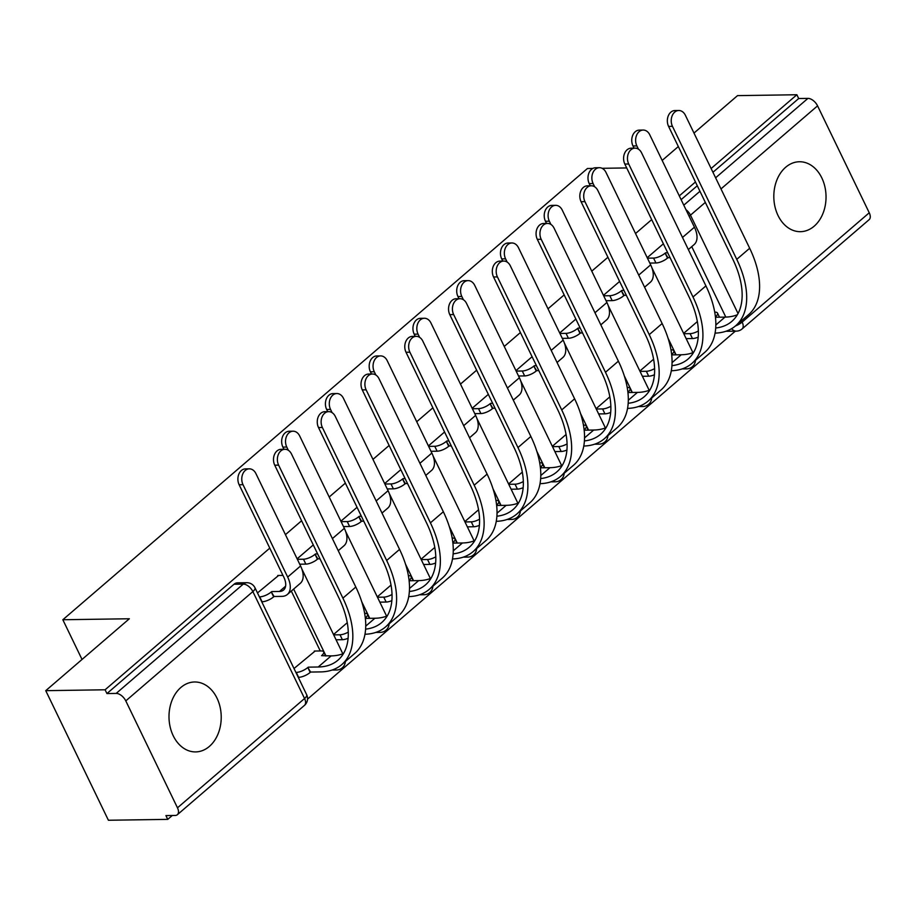 <?xml version="1.0" encoding="UTF-8"?>
<svg xmlns="http://www.w3.org/2000/svg" width="915" height="915" viewBox="0 0 915 915"><rect width="100%" height="100%" fill="white"/><g stroke="black" fill="none" stroke-linecap="round" stroke-linejoin="round"><path stroke-width="1.37" d="M814.167 226.188A34.964 26.112 89.1 0 0 824.884 186.729A34.964 26.112 89.1 0 0 799.401 161.749A34.964 26.112 89.1 0 0 785.676 167.251A34.964 26.112 89.1 0 0 774.971 206.71A34.964 26.112 89.1 0 0 800.442 231.678A34.964 26.112 89.1 0 0 814.167 226.188M209.363 746.423A34.964 26.112 89.1 0 0 220.069 706.963A34.964 26.112 89.1 0 0 194.598 681.984A34.964 26.112 89.1 0 0 180.873 687.474A34.964 26.112 89.1 0 0 170.156 726.945A34.964 26.112 89.1 0 0 195.638 751.913A34.964 26.112 89.1 0 0 209.363 746.423M269.776 548.131L105.099 689.784L45.75 690.665L108.405 820.252L167.742 819.371L172.249 815.505M307.543 699.129L735.34 331.15M693.982 133.075L737.524 95.629L796.874 94.748L711.115 168.509M695.457 181.982L679.296 195.879M651.697 219.623L635.536 233.519M607.926 257.264L591.765 271.16M564.166 294.904L548.005 308.801M520.406 332.545L504.245 346.453M476.646 370.186L460.485 384.094M432.887 407.827L416.725 421.735M389.127 445.468L372.965 459.376M345.355 483.12L329.194 497.017M301.595 520.761L285.434 534.657M662.163 160.445L678.324 146.549M626.706 167.937L602.104 168.303M592.851 168.44L587.419 168.52L62.838 619.741L129.347 618.757L45.75 690.665M167.742 819.371L165.924 815.597L175.165 815.459A8.967 5.067 -130.7 0 0 177.361 814.705A8.967 5.067 -130.7 0 0 177.476 807.819L125.79 700.89A8.967 5.067 -130.7 0 0 116.171 693.421L243.253 584.113A8.967 6.691 -90.9 0 1 246.764 582.706L237.523 582.844A8.967 6.691 -90.9 0 0 234 584.25L243.253 584.113A8.967 5.067 -130.7 0 1 252.86 591.582L125.79 700.89M105.099 689.784L106.929 693.559L116.171 693.421M796.874 94.748L798.692 98.523L807.945 98.385A8.967 5.067 49.3 0 1 817.564 105.854L869.25 212.783A8.967 5.067 49.3 0 1 869.136 219.669L742.054 328.977A8.967 5.067 49.3 0 0 742.168 322.08L869.25 212.783M315.137 651.034L294.012 668.51M278.606 575.466L257.481 592.943M320.261 650.954L291.313 591.067M82.03 659.452L62.838 619.741M663.386 243.802L647.225 257.698M619.615 281.443L603.454 295.339M575.855 319.083L559.694 332.991M532.095 356.724L515.934 370.632M488.335 394.365L472.174 408.273M444.576 432.006L428.414 445.914M400.816 469.658L384.655 483.555M357.056 507.299L340.895 521.195M313.285 544.94L297.123 558.836M697.356 321.565L683.619 333.38M332.271 669.974A8.967 6.691 89.1 0 0 333.243 670.055L336.526 670.009A8.967 6.691 -90.9 0 1 333.929 669.357M376.031 632.334A8.967 6.691 89.1 0 0 377.003 632.414L380.285 632.368A8.967 6.691 -90.9 0 1 377.689 631.716M419.791 594.693A8.967 6.691 89.1 0 0 420.763 594.773L424.045 594.727A8.967 6.691 -90.9 0 1 421.449 594.064M463.562 557.052A8.967 6.691 89.1 0 0 464.523 557.132L467.805 557.086A8.967 6.691 -90.9 0 1 465.22 556.423M507.322 519.411A8.967 6.691 89.1 0 0 508.282 519.491L511.565 519.434A8.967 6.691 -90.9 0 1 508.98 518.782M551.082 481.77A8.967 6.691 89.1 0 0 552.054 481.85L555.325 481.793A8.967 6.691 -90.9 0 1 552.74 481.141M594.842 444.118A8.967 6.691 89.1 0 0 595.814 444.198L599.096 444.152A8.967 6.691 -90.9 0 1 596.5 443.5M638.601 406.477A8.967 6.691 89.1 0 0 639.574 406.557L642.856 406.512A8.967 6.691 -90.9 0 1 640.26 405.86M682.361 368.837A8.967 6.691 89.1 0 0 683.333 368.917L686.616 368.871A8.967 6.691 -90.9 0 1 684.02 368.219M106.929 693.559L234 584.25M731.634 328.668A8.967 6.691 -90.9 0 0 736.346 331.138L727.093 331.276A8.967 6.691 -90.9 0 1 726.133 331.196M798.692 98.523L712.945 172.283M697.276 185.756L681.115 199.653M653.596 359.206L639.86 371.021M609.836 396.847L596.1 408.662M566.076 434.488L552.34 446.303M522.305 472.129L508.568 483.955M478.545 509.781L464.809 521.596M434.785 547.422L421.049 559.237M391.025 585.062L377.289 596.877M347.265 622.703L333.529 634.518M688.343 249.566L694.13 244.58A22.646 12.787 -130.7 0 0 694.428 227.195L649.776 134.814A10.317 7.697 89.1 0 0 643.165 130.056A10.317 7.697 89.1 0 0 636.52 135.454A10.317 7.697 89.1 0 0 636.863 145.908L632.986 145.965A10.317 7.697 -90.9 0 1 632.642 135.512A10.317 7.697 -90.9 0 1 639.288 130.113L643.165 130.056M647.443 258.167L653.562 258.076A8.967 3.157 -25.8 0 0 665.136 253.158L667.939 257.71L670.089 257.675M667.939 257.71L667.515 258.076A8.967 3.157 154.2 0 1 655.941 262.982L649.822 263.074M667.721 252.769L665.56 252.803M632.986 145.965L634.049 148.15M638.441 149.156L636.863 145.908M715.073 333.117A86.525 48.861 -130.7 0 0 735.626 325.809L748.539 314.703A86.525 48.861 -130.7 0 0 749.671 248.251L685.369 115.256A10.317 7.697 89.1 0 0 678.77 110.498A10.317 7.697 89.1 0 0 672.113 115.896A10.317 7.697 89.1 0 0 672.468 126.35L668.591 126.407A10.317 7.697 -90.9 0 1 668.236 115.953A10.317 7.697 -90.9 0 1 674.893 110.555L678.77 110.498M683.791 333.735L690.093 333.643A8.967 3.157 -25.8 0 0 698.362 330.99M737.353 314.76A80.703 45.567 49.3 0 1 724.989 317.116L715.461 317.253M715.427 316.899A8.967 3.157 -25.8 0 0 717.52 313.09A8.967 3.157 -25.8 0 0 715.061 312.164L714.729 312.175M698.202 337.132A8.967 3.157 154.2 0 1 692.472 338.55L690.093 333.643M686.17 338.642L692.472 338.55M735.626 325.809A86.525 48.861 -130.7 0 0 736.758 259.357L672.468 126.35M668.591 126.407L732.892 259.414A80.703 45.567 49.3 0 1 731.828 321.382A80.703 45.567 49.3 0 1 715.702 328.005M644.583 287.207L650.371 282.22A22.646 12.787 -130.7 0 0 650.668 264.835L606.005 172.455A10.317 7.697 89.1 0 0 599.405 167.697A10.317 7.697 89.1 0 0 592.748 173.095A10.317 7.697 89.1 0 0 593.103 183.549L589.226 183.606A10.317 7.697 -90.9 0 1 588.871 173.152A10.317 7.697 -90.9 0 1 595.528 167.754L599.405 167.697M603.683 295.808L609.802 295.717A8.967 3.157 -25.8 0 0 621.376 290.798L624.167 295.351L626.329 295.316M624.167 295.351L623.755 295.717A8.967 3.157 154.2 0 1 612.181 300.623L606.062 300.715M623.95 290.41L621.8 290.444M589.226 183.606L590.289 185.791M594.67 186.797L593.103 183.549M600.823 324.848L606.611 319.861A22.646 12.787 -130.7 0 0 606.908 302.476L562.245 210.095A10.317 7.697 89.1 0 0 555.645 205.337A10.317 7.697 89.1 0 0 548.989 210.736A10.317 7.697 89.1 0 0 549.343 221.201L545.466 221.258A10.317 7.697 -90.9 0 1 545.111 210.805A10.317 7.697 -90.9 0 1 551.768 205.395L555.645 205.337M559.923 333.449L566.042 333.357A8.967 3.157 -25.8 0 0 577.617 328.439L580.407 332.991L582.569 332.957M580.407 332.991L579.996 333.357A8.967 3.157 154.2 0 1 568.421 338.276L562.29 338.367M580.19 328.05L578.04 328.085M545.466 221.258L546.518 223.432M550.91 224.438L549.343 221.201M671.313 370.758A86.525 48.861 -130.7 0 0 691.866 363.449L704.767 352.344A86.525 48.861 -130.7 0 0 705.911 285.892L641.609 152.897A10.317 7.697 89.1 0 0 635.01 148.139A10.317 7.697 89.1 0 0 628.353 153.548A10.317 7.697 89.1 0 0 628.708 164.002L624.831 164.06A10.317 7.697 -90.9 0 1 624.476 153.606A10.317 7.697 -90.9 0 1 631.133 148.196L635.01 148.139M640.031 371.376L646.333 371.284A8.967 3.157 -25.8 0 0 654.602 368.631M693.593 352.401A80.703 45.567 49.3 0 1 681.229 354.757L671.702 354.906M671.827 354.894L671.667 354.562A8.967 3.157 -25.8 0 0 673.76 350.731A8.967 3.157 -25.8 0 0 671.301 349.804L670.97 349.816M654.442 374.773A8.967 3.157 154.2 0 1 648.712 376.191L646.333 371.284M642.399 376.294L648.712 376.191M691.866 363.449A86.525 48.861 -130.7 0 0 692.998 296.998L628.708 164.002M624.831 164.06L689.121 297.055A80.703 45.567 49.3 0 1 688.069 359.035A80.703 45.567 49.3 0 1 671.942 365.645M627.553 408.399A86.525 48.861 -130.7 0 0 648.106 401.09L661.007 389.984A86.525 48.861 -130.7 0 0 662.14 323.533L597.85 190.537A10.317 7.697 89.1 0 0 591.25 185.779A10.317 7.697 89.1 0 0 584.594 191.189A10.317 7.697 89.1 0 0 584.948 201.643L581.071 201.7A10.317 7.697 -90.9 0 1 580.716 191.246A10.317 7.697 -90.9 0 1 587.373 185.837L591.25 185.779M596.271 409.016L602.573 408.925A8.967 3.157 -25.8 0 0 610.843 406.271M649.833 390.042A80.703 45.567 49.3 0 1 637.458 392.398L627.942 392.546M628.067 392.535L627.907 392.215A8.967 3.157 -25.8 0 0 630 388.372A8.967 3.157 -25.8 0 0 627.541 387.445L627.21 387.457M610.682 412.413A8.967 3.157 154.2 0 1 604.941 413.832L602.573 408.925M598.639 413.935L604.941 413.832M648.106 401.09A86.525 48.861 -130.7 0 0 649.238 334.638L584.948 201.643M581.071 201.7L645.361 334.696A80.703 45.567 49.3 0 1 644.309 396.675A80.703 45.567 49.3 0 1 628.182 403.286M557.052 362.489L562.851 357.502A22.646 12.787 -130.7 0 0 563.148 340.117L518.485 247.736A10.317 7.697 89.1 0 0 511.885 242.978A10.317 7.697 89.1 0 0 505.229 248.388A10.317 7.697 89.1 0 0 505.583 258.842L501.706 258.899A10.317 7.697 -90.9 0 1 501.351 248.445A10.317 7.697 -90.9 0 1 508.008 243.035L511.885 242.978M516.163 371.09L522.282 370.998A8.967 3.157 -25.8 0 0 533.857 366.091L536.648 370.632L538.809 370.609M536.648 370.632L536.224 370.998A8.967 3.157 154.2 0 1 524.65 375.916L518.531 376.008M536.43 365.691L534.28 365.726M501.706 258.899L502.758 261.072M507.15 262.079L505.583 258.842M513.292 400.13L519.091 395.143A22.646 12.787 -130.7 0 0 519.388 377.758L474.725 285.377A10.317 7.697 89.1 0 0 468.125 280.619A10.317 7.697 89.1 0 0 461.469 286.029A10.317 7.697 89.1 0 0 461.823 296.483L457.946 296.54A10.317 7.697 -90.9 0 1 457.591 286.086A10.317 7.697 -90.9 0 1 464.248 280.676L468.125 280.619M472.403 408.731L478.522 408.639A8.967 3.157 -25.8 0 0 490.097 403.732L492.888 408.284L495.049 408.25M492.888 408.284L492.464 408.639A8.967 3.157 154.2 0 1 480.89 413.557L474.771 413.649M492.67 403.332L490.509 403.366M457.946 296.54L458.998 298.725M463.39 299.72L461.823 296.483M469.532 437.77L475.32 432.795A22.646 12.787 -130.7 0 0 475.617 415.399L430.965 323.018A10.317 7.697 89.1 0 0 424.354 318.26A10.317 7.697 89.1 0 0 417.709 323.67A10.317 7.697 89.1 0 0 418.063 334.124L414.186 334.181A10.317 7.697 -90.9 0 1 413.832 323.727A10.317 7.697 -90.9 0 1 420.477 318.317L424.354 318.26M428.632 446.371L434.751 446.291A8.967 3.157 -25.8 0 0 446.326 441.373L449.128 445.925L451.278 445.891M449.128 445.925L448.705 446.28A8.967 3.157 154.2 0 1 437.13 451.198L431.011 451.289M448.91 440.973L446.749 441.007M414.186 334.181L415.238 336.365M419.63 337.361L418.063 334.124M583.793 446.04A86.525 48.861 -130.7 0 0 604.346 438.731L617.248 427.637A86.525 48.861 -130.7 0 0 618.38 361.173L554.09 228.178A10.317 7.697 89.1 0 0 547.479 223.42A10.317 7.697 89.1 0 0 540.834 228.83A10.317 7.697 89.1 0 0 541.188 239.284L537.311 239.341A10.317 7.697 -90.9 0 1 536.956 228.887A10.317 7.697 -90.9 0 1 543.613 223.477L547.479 223.42M552.5 446.657L558.813 446.566A8.967 3.157 -25.8 0 0 567.083 443.912M606.073 427.682A80.703 45.567 49.3 0 1 593.698 430.039L584.182 430.187M584.136 429.821A8.967 3.157 -25.8 0 0 586.24 426.013A8.967 3.157 -25.8 0 0 583.781 425.098L583.45 425.098M566.911 450.054A8.967 3.157 154.2 0 1 561.181 451.484L558.813 446.566M554.879 451.575L561.181 451.484M604.346 438.731A86.525 48.861 -130.7 0 0 605.478 372.279L541.188 239.284M537.311 239.341L601.601 372.336A80.703 45.567 49.3 0 1 600.549 434.316A80.703 45.567 49.3 0 1 584.422 440.927M540.022 483.68A86.525 48.861 -130.7 0 0 560.586 476.372L573.488 465.278A86.525 48.861 -130.7 0 0 574.62 398.826L510.33 265.819A10.317 7.697 89.1 0 0 503.719 261.061A10.317 7.697 89.1 0 0 497.074 266.471A10.317 7.697 89.1 0 0 497.428 276.925L493.551 276.982A10.317 7.697 -90.9 0 1 493.196 266.528A10.317 7.697 -90.9 0 1 499.842 261.118L503.719 261.061M508.74 484.298L515.042 484.207A8.967 3.157 -25.8 0 0 523.323 481.553M562.313 465.335A80.703 45.567 49.3 0 1 549.938 467.691L540.41 467.828M540.376 467.462A8.967 3.157 -25.8 0 0 542.481 463.653A8.967 3.157 -25.8 0 0 540.01 462.738L539.69 462.738M523.151 487.695A8.967 3.157 154.2 0 1 517.421 489.125L515.042 484.207M511.119 489.216L517.421 489.125M560.586 476.372A86.525 48.861 -130.7 0 0 561.719 409.92L497.428 276.925M493.551 276.982L557.841 409.977A80.703 45.567 49.3 0 1 556.778 471.957A80.703 45.567 49.3 0 1 540.662 478.568M496.262 521.321A86.525 48.861 -130.7 0 0 516.826 514.013L529.728 502.918A86.525 48.861 -130.7 0 0 530.86 436.466L466.57 303.471A10.317 7.697 89.1 0 0 459.959 298.702A10.317 7.697 89.1 0 0 453.314 304.112A10.317 7.697 89.1 0 0 453.657 314.566L449.78 314.623A10.317 7.697 -90.9 0 1 449.437 304.169A10.317 7.697 -90.9 0 1 456.082 298.759L459.959 298.702M464.98 521.95L471.282 521.847A8.967 3.157 -25.8 0 0 479.563 519.194M518.542 502.976A80.703 45.567 49.3 0 1 506.178 505.332L496.651 505.469M496.616 505.103A8.967 3.157 -25.8 0 0 498.709 501.306A8.967 3.157 -25.8 0 0 496.25 500.379L495.919 500.379M479.391 525.347A8.967 3.157 154.2 0 1 473.661 526.765L471.282 521.847M467.359 526.857L473.661 526.765M516.826 514.013A86.525 48.861 -130.7 0 0 517.959 447.561L453.657 314.566M449.78 314.623L514.081 447.618A80.703 45.567 49.3 0 1 513.018 509.598A80.703 45.567 49.3 0 1 496.902 516.209M425.772 475.411L431.56 470.436A22.646 12.787 -130.7 0 0 431.857 453.039L387.205 360.67A10.317 7.697 89.1 0 0 380.594 355.901A10.317 7.697 89.1 0 0 373.949 361.311A10.317 7.697 89.1 0 0 374.292 371.765L370.415 371.822A10.317 7.697 -90.9 0 1 370.072 361.368A10.317 7.697 -90.9 0 1 376.717 355.958L380.594 355.901M384.872 484.024L390.991 483.932A8.967 3.157 -25.8 0 0 402.566 479.014L405.368 483.566L407.518 483.532M405.368 483.566L404.945 483.921A8.967 3.157 154.2 0 1 393.37 488.839L387.251 488.93M405.151 478.625L402.989 478.648M370.415 371.822L371.479 374.006M375.871 375.013L374.292 371.765M452.502 558.962A86.525 48.861 -130.7 0 0 473.055 551.654L485.968 540.559A86.525 48.861 -130.7 0 0 487.1 474.107L422.81 341.112A10.317 7.697 89.1 0 0 416.199 336.343A10.317 7.697 89.1 0 0 409.543 341.753A10.317 7.697 89.1 0 0 409.897 352.206L406.02 352.264A10.317 7.697 -90.9 0 1 405.665 341.81A10.317 7.697 -90.9 0 1 412.322 336.4L416.199 336.343M421.22 559.591L427.522 559.5A8.967 3.157 -25.8 0 0 435.792 556.835M474.782 540.616A80.703 45.567 49.3 0 1 462.418 542.972L452.891 543.11M453.017 543.11L452.856 542.778A8.967 3.157 -25.8 0 0 454.949 538.946A8.967 3.157 -25.8 0 0 452.49 538.02L452.159 538.02M435.632 562.988A8.967 3.157 154.2 0 1 429.901 564.406L427.522 559.5M423.599 564.498L429.901 564.406M473.055 551.654A86.525 48.861 -130.7 0 0 474.199 485.202L409.897 352.206M406.02 352.264L470.321 485.259A80.703 45.567 49.3 0 1 469.258 547.239A80.703 45.567 49.3 0 1 453.142 553.85M382.012 513.052L387.8 508.077A22.646 12.787 -130.7 0 0 388.097 490.692L343.445 398.311A10.317 7.697 89.1 0 0 336.834 393.541A10.317 7.697 89.1 0 0 330.178 398.951A10.317 7.697 89.1 0 0 330.532 409.405L326.655 409.463A10.317 7.697 -90.9 0 1 326.312 399.009A10.317 7.697 -90.9 0 1 332.957 393.599L336.834 393.541M341.112 521.664L347.231 521.573A8.967 3.157 -25.8 0 0 358.806 516.655L361.608 521.207L363.758 521.173M361.608 521.207L361.185 521.573A8.967 3.157 154.2 0 1 349.61 526.48L343.491 526.571M361.379 516.266L359.229 516.289M326.655 409.463L327.719 411.647M332.099 412.654L330.532 409.405M408.742 596.614A86.525 48.861 -130.7 0 0 429.295 589.306L442.197 578.2A86.525 48.861 -130.7 0 0 443.34 511.748L379.039 378.753A10.317 7.697 89.1 0 0 372.439 373.995A10.317 7.697 89.1 0 0 365.783 379.393A10.317 7.697 89.1 0 0 366.137 389.847L362.26 389.904A10.317 7.697 -90.9 0 1 361.905 379.45A10.317 7.697 -90.9 0 1 368.562 374.052L372.439 373.995M377.46 597.232L383.762 597.14A8.967 3.157 -25.8 0 0 392.032 594.487M431.022 578.257A80.703 45.567 49.3 0 1 418.658 580.613L409.131 580.75M409.257 580.75L409.097 580.419A8.967 3.157 -25.8 0 0 411.19 576.587A8.967 3.157 -25.8 0 0 408.731 575.661L408.399 575.661M391.872 600.629A8.967 3.157 154.2 0 1 386.141 602.047L383.762 597.14M379.828 602.139L386.141 602.047M429.295 589.306A86.525 48.861 -130.7 0 0 430.427 522.842L366.137 389.847M362.26 389.904L426.55 522.9A80.703 45.567 49.3 0 1 425.498 584.879A80.703 45.567 49.3 0 1 409.371 591.49M338.253 550.693L344.04 545.717A22.646 12.787 -130.7 0 0 344.337 528.332L299.674 435.952A10.317 7.697 89.1 0 0 293.075 431.194A10.317 7.697 89.1 0 0 286.418 436.592A10.317 7.697 89.1 0 0 286.772 447.046L282.895 447.103A10.317 7.697 -90.9 0 1 282.541 436.649A10.317 7.697 -90.9 0 1 289.197 431.251L293.075 431.194M297.352 559.305L303.471 559.214A8.967 3.157 -25.8 0 0 315.046 554.296L317.837 558.848L319.998 558.813M317.837 558.848L317.425 559.214A8.967 3.157 154.2 0 1 305.85 564.12L299.731 564.212M317.619 553.907L315.469 553.941M282.895 447.103L283.947 449.288M288.339 450.294L286.772 447.046M364.982 634.255A86.525 48.861 -130.7 0 0 385.535 626.947L398.437 615.841A86.525 48.861 -130.7 0 0 399.569 549.389L335.279 416.394A10.317 7.697 89.1 0 0 328.679 411.636A10.317 7.697 89.1 0 0 322.023 417.034A10.317 7.697 89.1 0 0 322.377 427.488L318.5 427.545A10.317 7.697 -90.9 0 1 318.146 417.091A10.317 7.697 -90.9 0 1 324.802 411.693L328.679 411.636M333.7 634.873L340.003 634.781A8.967 3.157 -25.8 0 0 348.272 632.128M387.262 615.898A80.703 45.567 49.3 0 1 374.887 618.254L365.371 618.391M365.325 618.037A8.967 3.157 -25.8 0 0 367.43 614.228A8.967 3.157 -25.8 0 0 364.971 613.302L364.639 613.313M348.112 638.27A8.967 3.157 154.2 0 1 342.37 639.688L340.003 634.781M336.068 639.779L342.37 639.688M385.535 626.947A86.525 48.861 -130.7 0 0 386.668 560.483L322.377 427.488M318.5 427.545L382.79 560.552A80.703 45.567 49.3 0 1 381.738 622.52A80.703 45.567 49.3 0 1 365.611 629.131M259.368 596.855L259.711 596.855A8.967 3.157 -25.8 0 0 271.286 591.936L274.077 596.489L281.831 596.374A22.646 12.787 -130.7 0 0 287.379 594.464L300.28 583.358A22.646 12.787 -130.7 0 0 300.578 565.973L255.914 473.593A10.317 7.697 89.1 0 0 249.315 468.835A10.317 7.697 89.1 0 0 242.658 474.233A10.317 7.697 89.1 0 0 243.013 484.687L239.135 484.744A10.317 7.697 -90.9 0 1 238.781 474.29A10.317 7.697 -90.9 0 1 245.437 468.892L249.315 468.835M274.077 596.489L273.654 596.855A8.967 3.157 154.2 0 1 262.079 601.761L261.747 601.773M239.135 484.744L283.799 577.125A16.813 9.493 49.3 0 1 283.57 590.038A16.813 9.493 49.3 0 1 279.464 591.467L271.709 591.582M277.783 575.478L282.964 575.409M287.379 594.464A22.646 12.787 -130.7 0 0 287.676 577.068L243.013 484.687M295.9 672.422L296.243 672.422A8.967 3.157 -25.8 0 0 307.817 667.504L310.608 672.056L320.605 671.907A86.525 48.861 -130.7 0 0 341.775 664.587L354.677 653.482A86.525 48.861 -130.7 0 0 355.809 587.03L291.519 454.034A10.317 7.697 89.1 0 0 284.92 449.276A10.317 7.697 89.1 0 0 278.263 454.675A10.317 7.697 89.1 0 0 278.618 465.14L274.74 465.197A10.317 7.697 -90.9 0 1 274.386 454.744A10.317 7.697 -90.9 0 1 281.042 449.334L284.92 449.276M343.502 653.539A80.703 45.567 49.3 0 1 331.127 655.895L321.565 655.678A8.967 3.157 -25.8 0 0 323.67 651.869A8.967 3.157 -25.8 0 0 321.211 650.942L314.314 651.045M274.74 465.197L339.03 598.193A80.703 45.567 49.3 0 1 337.978 660.161A80.703 45.567 49.3 0 1 318.226 667.001L308.241 667.149M310.608 672.056L310.185 672.422A8.967 3.157 154.2 0 1 298.61 677.329L296.243 672.422M341.775 664.587A86.525 48.861 -130.7 0 0 342.908 598.136L278.618 465.14M177.476 807.819L304.558 698.511L252.86 591.582A8.967 3.157 -25.8 0 0 254.976 587.762A8.967 8.967 0 0 0 246.764 582.706M725.812 317.093L691.751 246.627M705.328 202.398L690.482 215.162L738.039 313.536M741.516 320.742L742.168 322.08A8.967 3.157 154.2 0 1 735.523 325.9M817.564 105.854L720.986 188.925M325.992 655.975L293.646 589.066M369.751 618.334L361.734 601.727M413.523 580.693L405.494 564.086M457.283 543.041L449.254 526.445M501.043 505.4L493.013 488.804M544.802 467.759L536.773 451.164M588.562 430.119L580.545 413.523M632.322 392.478L624.305 375.882M676.082 354.837L668.064 338.241M683.791 205.177L699.952 191.281M715.61 177.807L807.945 98.385M306.662 694.691A8.967 3.157 -25.8 0 1 304.558 698.511A8.967 5.067 49.3 0 1 304.443 705.396A8.967 8.967 0 0 0 306.662 694.691L254.976 587.762M689.121 216.214A8.967 3.157 154.2 0 0 690.482 215.162A8.967 5.067 -130.7 0 0 685.976 209.707M653.562 258.076L655.941 262.982M665.136 253.158L667.515 258.076M694.428 227.195L682.487 237.465M715.839 324.985L724.989 317.116M736.758 259.357L749.671 248.251M609.802 295.717L612.181 300.623M621.376 290.798L623.755 295.717M650.668 264.835L638.727 275.106M566.042 333.357L568.421 338.276M577.617 328.439L579.996 333.357M606.908 302.476L594.967 312.747M672.079 362.626L681.229 354.757M692.998 296.998L705.911 285.892M628.308 400.267L637.458 392.398M649.238 334.638L662.14 323.533M522.282 370.998L524.65 375.916M533.857 366.091L536.224 370.998M563.148 340.117L551.207 350.388M478.522 408.639L480.89 413.557M490.097 403.732L492.464 408.639M519.388 377.758L507.448 388.029M434.751 446.291L437.13 451.198M446.326 441.373L448.705 446.28M475.617 415.399L463.688 425.669M584.548 437.908L593.698 430.039M605.478 372.279L618.38 361.173M540.788 475.56L549.938 467.691M561.719 409.92L574.62 398.826M497.028 513.201L506.178 505.332M517.959 447.561L530.86 436.466M390.991 483.932L393.37 488.839M402.566 479.014L404.945 483.921M431.857 453.039L419.916 463.31M453.268 550.841L462.418 542.972M474.199 485.202L487.1 474.107M347.231 521.573L349.61 526.48M358.806 516.655L361.185 521.573M388.097 490.692L376.156 500.951M409.508 588.482L418.658 580.613M430.427 522.842L443.34 511.748M303.471 559.214L305.85 564.12M315.046 554.296L317.425 559.214M344.337 528.332L332.397 538.592M365.737 626.123L374.887 618.254M386.668 560.483L399.569 549.389M285.594 586.183L279.464 591.467M259.711 596.855L262.079 601.761M271.286 591.936L273.654 596.855M300.578 565.973L287.676 577.068M318.226 667.001L331.127 655.895M310.185 672.422L307.817 667.504M342.908 598.136L355.809 587.03M686.616 368.871A8.967 8.967 0 0 0 695.434 360.384M651.926 267.82L692.941 352.664M642.856 406.512A8.967 8.967 0 0 0 651.674 398.025M608.166 305.461L649.181 390.305M599.096 444.152A8.967 8.967 0 0 0 607.915 435.666M564.406 343.102L605.41 427.946M555.325 481.793A8.967 8.967 0 0 0 564.155 473.307M520.635 380.743L561.65 465.586M511.565 519.434A8.967 8.967 0 0 0 520.383 510.947M476.875 418.384L517.89 503.227M467.805 557.086A8.967 8.967 0 0 0 476.624 548.588M433.115 456.025L474.13 540.868M424.045 594.727A8.967 8.967 0 0 0 432.864 586.229M389.355 493.677L430.37 578.509M380.285 632.368A8.967 8.967 0 0 0 389.104 623.87M345.596 531.318L386.61 616.15M336.526 670.009A8.967 8.967 0 0 0 345.344 661.511M301.836 568.958L342.839 653.802M177.361 814.705L304.443 705.396M736.346 331.138A8.967 8.967 0 0 0 742.054 328.977M719.51 317.196L717.52 313.09M675.75 354.837L673.76 350.731M631.99 392.478L630 388.372M588.219 430.13L586.24 426.013M544.459 467.771L542.481 463.653M500.699 505.412L498.709 501.306M456.94 543.053L454.949 538.946M413.18 580.693L411.19 576.587M369.42 618.334L367.43 614.228M325.649 655.975L323.67 651.869"/></g></svg>
